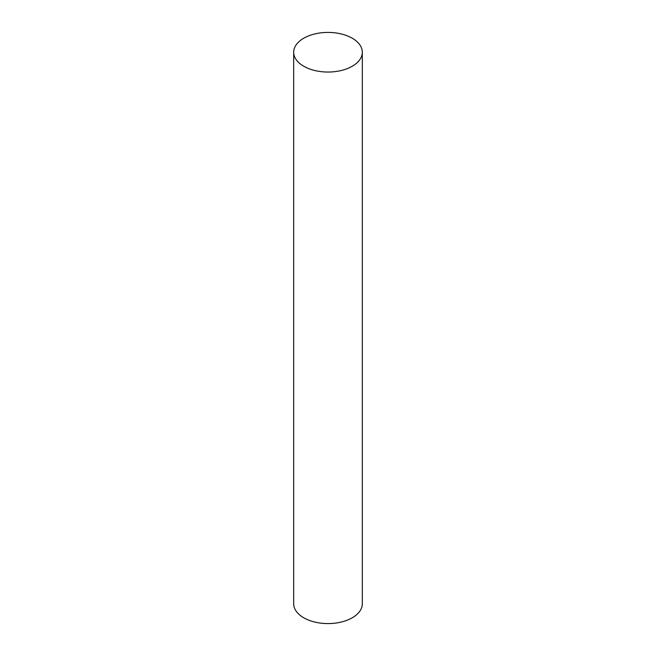 <?xml version="1.0" encoding="UTF-8"?>
<svg xmlns="http://www.w3.org/2000/svg" width="656" height="656" viewBox="0 0 656 656"><rect width="100%" height="100%" fill="white"/><g stroke="black" fill="none" stroke-linecap="round" stroke-linejoin="round"><path stroke-width="0.98" d="M352.264 38.22A34.317 19.811 180 0 1 362.317 52.234A34.317 19.811 180 0 1 341.128 70.536A34.317 19.811 180 0 1 303.736 66.24A34.317 19.811 180 0 1 293.683 52.234A34.317 19.811 180 0 1 314.872 33.923A34.317 19.811 180 0 1 352.264 38.22M293.683 52.234L293.683 603.766A34.317 19.811 0 0 0 303.736 617.78A34.317 19.811 0 0 0 341.128 622.077A34.317 19.811 0 0 0 362.317 603.766L362.317 52.234"/></g></svg>
